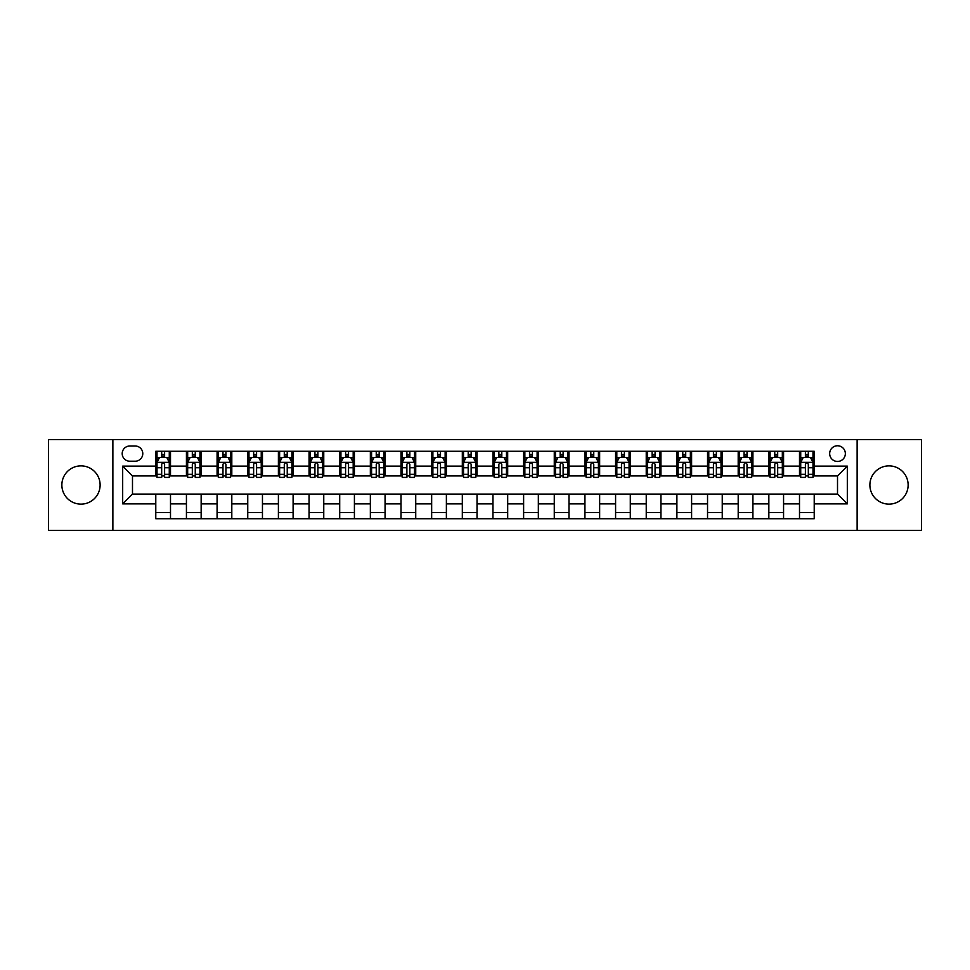 <?xml version="1.0" encoding="UTF-8"?>
<svg xmlns="http://www.w3.org/2000/svg" width="970" height="970" viewBox="0 0 970 970"><rect width="100%" height="100%" fill="white"/><g stroke="black" fill="none" stroke-linecap="round" stroke-linejoin="round"><path stroke-width="1.45" d="M889.005 465.867A19.133 19.133 0 0 0 869.884 485A19.133 19.133 0 0 0 889.005 504.133A19.133 19.133 0 0 0 908.138 485A19.133 19.133 0 0 0 889.005 465.867M80.995 465.867A19.133 19.133 0 0 0 61.862 485A19.133 19.133 0 0 0 80.995 504.133A19.133 19.133 0 0 0 100.116 485A19.133 19.133 0 0 0 80.995 465.867M837.51 445.763A7.845 7.845 0 0 0 829.665 453.608A7.845 7.845 0 0 0 837.51 461.453A7.845 7.845 0 0 0 845.355 453.608A7.845 7.845 0 0 0 837.51 445.763M857.128 530.372L921.5 530.372L921.5 439.628L857.128 439.628L857.128 530.372L112.872 530.372L112.872 439.628L48.5 439.628L48.5 530.372L112.872 530.372M129.786 461.211L135.182 461.211A7.602 7.602 0 0 0 142.784 453.608A7.602 7.602 0 0 0 135.182 446.006L129.786 446.006A7.602 7.602 0 0 0 122.196 453.608A7.602 7.602 0 0 0 129.786 461.211M857.128 439.628L112.872 439.628M155.782 503.879L122.681 503.879L122.681 466.121L155.782 466.121L155.782 475.93L132.49 475.93L132.49 494.07L155.782 494.07L155.782 518.72L814.218 518.72L814.218 494.07L837.51 494.07L837.51 475.93L814.218 475.93L814.218 466.121L847.319 466.121L847.319 503.879L814.218 503.879M814.218 466.121L814.218 451.28L155.782 451.28L155.782 466.121M799.498 451.28L799.498 475.93L800.723 475.93M805.391 475.93L808.325 475.93M812.993 475.93L814.218 475.93M799.498 475.93L782.329 475.93M768.846 451.28L768.846 475.93L770.071 475.93M774.739 475.93L777.673 475.93M768.846 475.93L751.677 475.93M738.194 451.28L738.194 475.93L739.419 475.93M744.075 475.93L747.021 475.93M738.194 475.93L721.025 475.93M707.542 451.28L707.542 475.93L708.767 475.93M713.423 475.93L716.369 475.93M707.542 475.93L690.373 475.93M676.89 451.28L676.89 475.93L678.115 475.93M682.771 475.93L685.717 475.93M676.89 475.93L659.721 475.93M646.238 451.28L646.238 475.93L647.463 475.93M652.119 475.93L655.065 475.93M646.238 475.93L629.069 475.93M615.586 451.28L615.586 475.93L616.811 475.93M621.467 475.93L624.413 475.93M615.586 475.93L598.417 475.93M584.934 451.28L584.934 475.93L586.159 475.93M590.815 475.93L593.761 475.93M584.934 475.93L567.765 475.93M554.27 451.28L554.27 475.93L555.507 475.93M560.163 475.93L563.109 475.93M554.27 475.93L537.113 475.93M523.618 451.28L523.618 475.93L524.855 475.93M529.511 475.93L532.445 475.93M523.618 475.93L506.461 475.93M492.966 451.28L492.966 475.93L494.191 475.93M498.859 475.93L501.793 475.93M492.966 475.93L475.809 475.93M462.314 451.28L462.314 475.93L463.539 475.93M468.207 475.93L471.141 475.93M462.314 475.93L445.145 475.93M431.662 451.28L431.662 475.93L432.887 475.93M437.555 475.93L440.489 475.93M431.662 475.93L414.493 475.93M401.01 451.28L401.01 475.93L402.235 475.93M406.891 475.93L409.837 475.93M401.01 475.93L383.841 475.93M370.358 451.28L370.358 475.93L371.583 475.93M376.239 475.93L379.185 475.93M370.358 475.93L353.189 475.93M339.706 451.28L339.706 475.93L340.931 475.93M345.587 475.93L348.533 475.93M339.706 475.93L322.537 475.93M309.054 451.28L309.054 475.93L310.279 475.93M314.935 475.93L317.881 475.93M309.054 475.93L291.885 475.93M278.402 451.28L278.402 475.93L279.627 475.93M284.283 475.93L287.229 475.93M278.402 475.93L261.233 475.93M247.75 451.28L247.75 475.93L248.975 475.93M253.631 475.93L256.577 475.93M247.75 475.93L230.581 475.93M217.086 451.28L217.086 475.93L218.323 475.93M222.979 475.93L225.925 475.93M217.086 475.93L199.929 475.93M186.434 451.28L186.434 475.93L187.671 475.93M192.327 475.93L195.261 475.93M186.434 475.93L169.277 475.93M155.782 475.93L157.007 475.93M161.675 475.93L164.609 475.93M155.782 494.07L170.502 494.07L170.502 518.72M814.218 494.07L170.502 494.07M170.502 451.28L170.502 475.93M155.782 457.416L157.007 457.416M161.675 457.416L164.609 457.416M169.277 457.416L170.502 457.416M155.782 512.584L170.502 512.584M186.434 494.07L186.434 518.72M201.154 451.28L201.154 475.93M186.434 457.416L187.671 457.416M192.327 457.416L195.261 457.416M199.929 457.416L201.154 457.416M201.154 494.07L201.154 518.72M186.434 512.584L201.154 512.584M217.086 494.07L217.086 518.72M231.806 494.07L231.806 518.72M217.086 512.584L231.806 512.584M231.806 451.28L231.806 475.93M217.086 457.416L218.323 457.416M222.979 457.416L225.925 457.416M230.581 457.416L231.806 457.416M247.75 494.07L247.75 518.72M262.458 494.07L262.458 518.72M247.75 512.584L262.458 512.584M262.458 451.28L262.458 475.93M247.75 457.416L248.975 457.416M253.631 457.416L256.577 457.416M261.233 457.416L262.458 457.416M278.402 494.07L278.402 518.72M293.11 494.07L293.11 518.72M278.402 512.584L293.11 512.584M293.11 451.28L293.11 475.93M278.402 457.416L279.627 457.416M284.283 457.416L287.229 457.416M291.885 457.416L293.11 457.416M309.054 494.07L309.054 518.72M323.762 494.07L323.762 518.72M309.054 512.584L323.762 512.584M323.762 451.28L323.762 475.93M309.054 457.416L310.279 457.416M314.935 457.416L317.881 457.416M322.537 457.416L323.762 457.416M339.706 494.07L339.706 518.72M354.414 494.07L354.414 518.72M339.706 512.584L354.414 512.584M354.414 451.28L354.414 475.93M339.706 457.416L340.931 457.416M345.587 457.416L348.533 457.416M353.189 457.416L354.414 457.416M370.358 494.07L370.358 518.72M385.066 494.07L385.066 518.72M370.358 512.584L385.066 512.584M385.066 451.28L385.066 475.93M370.358 457.416L371.583 457.416M376.239 457.416L379.185 457.416M383.841 457.416L385.066 457.416M401.01 494.07L401.01 518.72M415.73 494.07L415.73 518.72M401.01 512.584L415.73 512.584M415.73 451.28L415.73 475.93M401.01 457.416L402.235 457.416M406.891 457.416L409.837 457.416M414.493 457.416L415.73 457.416M431.662 494.07L431.662 518.72M446.382 494.07L446.382 518.72M431.662 512.584L446.382 512.584M446.382 451.28L446.382 475.93M431.662 457.416L432.887 457.416M437.555 457.416L440.489 457.416M445.145 457.416L446.382 457.416M462.314 494.07L462.314 518.72M477.034 494.07L477.034 518.72M462.314 512.584L477.034 512.584M477.034 451.28L477.034 475.93M462.314 457.416L463.539 457.416M468.207 457.416L471.141 457.416M475.809 457.416L477.034 457.416M492.966 494.07L492.966 518.72M507.686 494.07L507.686 518.72M492.966 512.584L507.686 512.584M507.686 451.28L507.686 475.93M492.966 457.416L494.191 457.416M498.859 457.416L501.793 457.416M506.461 457.416L507.686 457.416M523.618 494.07L523.618 518.72M538.338 494.07L538.338 518.72M523.618 512.584L538.338 512.584M538.338 451.28L538.338 475.93M523.618 457.416L524.855 457.416M529.511 457.416L532.445 457.416M537.113 457.416L538.338 457.416M554.27 494.07L554.27 518.72M568.99 494.07L568.99 518.72M554.27 512.584L568.99 512.584M568.99 451.28L568.99 475.93M554.27 457.416L555.507 457.416M560.163 457.416L563.109 457.416M567.765 457.416L568.99 457.416M584.934 494.07L584.934 518.72M599.642 494.07L599.642 518.72M584.934 512.584L599.642 512.584M599.642 451.28L599.642 475.93M584.934 457.416L586.159 457.416M590.815 457.416L593.761 457.416M598.417 457.416L599.642 457.416M615.586 494.07L615.586 518.72M630.294 494.07L630.294 518.72M615.586 512.584L630.294 512.584M630.294 451.28L630.294 475.93M615.586 457.416L616.811 457.416M621.467 457.416L624.413 457.416M629.069 457.416L630.294 457.416M646.238 494.07L646.238 518.72M660.946 494.07L660.946 518.72M646.238 512.584L660.946 512.584M660.946 451.28L660.946 475.93M646.238 457.416L647.463 457.416M652.119 457.416L655.065 457.416M659.721 457.416L660.946 457.416M676.89 494.07L676.89 518.72M691.598 494.07L691.598 518.72M676.89 512.584L691.598 512.584M691.598 451.28L691.598 475.93M676.89 457.416L678.115 457.416M682.771 457.416L685.717 457.416M690.373 457.416L691.598 457.416M707.542 494.07L707.542 518.72M722.25 494.07L722.25 518.72M707.542 512.584L722.25 512.584M722.25 451.28L722.25 475.93M707.542 457.416L708.767 457.416M713.423 457.416L716.369 457.416M721.025 457.416L722.25 457.416M738.194 494.07L738.194 518.72M752.914 494.07L752.914 518.72M738.194 512.584L752.914 512.584M752.914 451.28L752.914 475.93M738.194 457.416L739.419 457.416M744.075 457.416L747.021 457.416M751.677 457.416L752.914 457.416M768.846 494.07L768.846 518.72M783.566 494.07L783.566 518.72M768.846 512.584L783.566 512.584M783.566 451.28L783.566 475.93M768.846 457.416L770.071 457.416M774.739 457.416L777.673 457.416M782.329 457.416L783.566 457.416M799.498 494.07L799.498 518.72M799.498 512.584L814.218 512.584M799.498 457.416L800.723 457.416M805.391 457.416L808.325 457.416M812.993 457.416L814.218 457.416M132.49 475.93L122.681 466.121M132.49 494.07L122.681 503.879M847.319 466.121L837.51 475.93M847.319 503.879L837.51 494.07M164.609 454.469L161.675 454.469M169.277 474.318L164.609 474.318L164.609 477.398L169.277 477.398L169.277 462.435L166.816 457.537L159.468 457.537L157.007 462.435L157.007 477.398L161.675 477.398L161.675 474.318L157.007 474.318M157.007 462.435L157.007 451.28M169.277 462.435L169.277 451.28M161.675 457.537L161.675 451.28M164.609 451.28L164.609 457.537M164.609 474.318L164.609 464.278C163.639 462.387 162.657 462.387 161.675 464.278L161.675 474.318M195.261 454.469L192.327 454.469M199.929 474.318L195.261 474.318L195.261 477.398L199.929 477.398L199.929 462.435L197.48 457.537L190.12 457.537L187.671 462.435L187.671 477.398L192.327 477.398L192.327 474.318L187.671 474.318M187.671 462.435L187.671 451.28M199.929 462.435L199.929 451.28M192.327 457.537L192.327 451.28M195.261 451.28L195.261 457.537M195.261 474.318L195.261 464.278C194.291 462.387 193.309 462.387 192.327 464.278L192.327 474.318M225.925 454.469L222.979 454.469M230.581 474.318L225.925 474.318L225.925 477.398L230.581 477.398L230.581 462.435L228.132 457.537L220.772 457.537L218.323 462.435L218.323 477.398L222.979 477.398L222.979 474.318L218.323 474.318M218.323 462.435L218.323 451.28M230.581 462.435L230.581 451.28M222.979 457.537L222.979 451.28M225.925 451.28L225.925 457.537M225.925 474.318L225.925 464.278C224.943 462.387 223.961 462.387 222.979 464.278L222.979 474.318M256.577 454.469L253.631 454.469M261.233 474.318L256.577 474.318L256.577 477.398L261.233 477.398L261.233 462.435L258.784 457.537L251.424 457.537L248.975 462.435L248.975 477.398L253.631 477.398L253.631 474.318L248.975 474.318M248.975 462.435L248.975 451.28M261.233 462.435L261.233 451.28M253.631 457.537L253.631 451.28M256.577 451.28L256.577 457.537M256.577 474.318L256.577 464.278C255.595 462.387 254.613 462.387 253.631 464.278L253.631 474.318M287.229 454.469L284.283 454.469M291.885 474.318L287.229 474.318L287.229 477.398L291.885 477.398L291.885 462.435L289.436 457.537L282.076 457.537L279.627 462.435L279.627 477.398L284.283 477.398L284.283 474.318L279.627 474.318M279.627 462.435L279.627 451.28M291.885 462.435L291.885 451.28M284.283 457.537L284.283 451.28M287.229 451.28L287.229 457.537M287.229 474.318L287.229 464.278C286.247 462.387 285.265 462.387 284.283 464.278L284.283 474.318M317.881 454.469L314.935 454.469M322.537 474.318L317.881 474.318L317.881 477.398L322.537 477.398L322.537 462.435L320.088 457.537L312.728 457.537L310.279 462.435L310.279 477.398L314.935 477.398L314.935 474.318L310.279 474.318M310.279 462.435L310.279 451.28M322.537 462.435L322.537 451.28M314.935 457.537L314.935 451.28M317.881 451.28L317.881 457.537M317.881 474.318L317.881 464.278C316.899 462.387 315.917 462.387 314.935 464.278L314.935 474.318M348.533 454.469L345.587 454.469M353.189 474.318L348.533 474.318L348.533 477.398L353.189 477.398L353.189 462.435L350.74 457.537L343.38 457.537L340.931 462.435L340.931 477.398L345.587 477.398L345.587 474.318L340.931 474.318M340.931 462.435L340.931 451.28M353.189 462.435L353.189 451.28M345.587 457.537L345.587 451.28M348.533 451.28L348.533 457.537M348.533 474.318L348.533 464.278C347.551 462.387 346.569 462.387 345.587 464.278L345.587 474.318M379.185 454.469L376.239 454.469M383.841 474.318L379.185 474.318L379.185 477.398L383.841 477.398L383.841 462.435L381.392 457.537L374.032 457.537L371.583 462.435L371.583 477.398L376.239 477.398L376.239 474.318L371.583 474.318M371.583 462.435L371.583 451.28M383.841 462.435L383.841 451.28M376.239 457.537L376.239 451.28M379.185 451.28L379.185 457.537M379.185 474.318L379.185 464.278C378.203 462.387 377.221 462.387 376.239 464.278L376.239 474.318M409.837 454.469L406.891 454.469M414.493 474.318L409.837 474.318L409.837 477.398L414.493 477.398L414.493 462.435L412.044 457.537L404.684 457.537L402.235 462.435L402.235 477.398L406.891 477.398L406.891 474.318L402.235 474.318M402.235 462.435L402.235 451.28M414.493 462.435L414.493 451.28M406.891 457.537L406.891 451.28M409.837 451.28L409.837 457.537M409.837 474.318L409.837 464.278C408.855 462.387 407.873 462.387 406.891 464.278L406.891 474.318M440.489 454.469L437.555 454.469M445.145 474.318L440.489 474.318L440.489 477.398L445.145 477.398L445.145 462.435L442.696 457.537L435.336 457.537L432.887 462.435L432.887 477.398L437.555 477.398L437.555 474.318L432.887 474.318M432.887 462.435L432.887 451.28M445.145 462.435L445.145 451.28M437.555 457.537L437.555 451.28M440.489 451.28L440.489 457.537M440.489 474.318L440.489 464.278C439.507 462.387 438.537 462.387 437.555 464.278L437.555 474.318M471.141 454.469L468.207 454.469M475.809 474.318L471.141 474.318L471.141 477.398L475.809 477.398L475.809 462.435L473.348 457.537L466 457.537L463.539 462.435L463.539 477.398L468.207 477.398L468.207 474.318L463.539 474.318M463.539 462.435L463.539 451.28M475.809 462.435L475.809 451.28M468.207 457.537L468.207 451.28M471.141 451.28L471.141 457.537M471.141 474.318L471.141 464.278C470.171 462.387 469.189 462.387 468.207 464.278L468.207 474.318M501.793 454.469L498.859 454.469M506.461 474.318L501.793 474.318L501.793 477.398L506.461 477.398L506.461 462.435L504 457.537L496.652 457.537L494.191 462.435L494.191 477.398L498.859 477.398L498.859 474.318L494.191 474.318M494.191 462.435L494.191 451.28M506.461 462.435L506.461 451.28M498.859 457.537L498.859 451.28M501.793 451.28L501.793 457.537M501.793 474.318L501.793 464.278C500.823 462.387 499.841 462.387 498.859 464.278L498.859 474.318M532.445 454.469L529.511 454.469M537.113 474.318L532.445 474.318L532.445 477.398L537.113 477.398L537.113 462.435L534.664 457.537L527.304 457.537L524.855 462.435L524.855 477.398L529.511 477.398L529.511 474.318L524.855 474.318M524.855 462.435L524.855 451.28M537.113 462.435L537.113 451.28M529.511 457.537L529.511 451.28M532.445 451.28L532.445 457.537M532.445 474.318L532.445 464.278C531.475 462.387 530.493 462.387 529.511 464.278L529.511 474.318M563.109 454.469L560.163 454.469M567.765 474.318L563.109 474.318L563.109 477.398L567.765 477.398L567.765 462.435L565.316 457.537L557.956 457.537L555.507 462.435L555.507 477.398L560.163 477.398L560.163 474.318L555.507 474.318M555.507 462.435L555.507 451.28M567.765 462.435L567.765 451.28M560.163 457.537L560.163 451.28M563.109 451.28L563.109 457.537M563.109 474.318L563.109 464.278C562.127 462.387 561.145 462.387 560.163 464.278L560.163 474.318M593.761 454.469L590.815 454.469M598.417 474.318L593.761 474.318L593.761 477.398L598.417 477.398L598.417 462.435L595.968 457.537L588.608 457.537L586.159 462.435L586.159 477.398L590.815 477.398L590.815 474.318L586.159 474.318M586.159 462.435L586.159 451.28M598.417 462.435L598.417 451.28M590.815 457.537L590.815 451.28M593.761 451.28L593.761 457.537M593.761 474.318L593.761 464.278C592.779 462.387 591.797 462.387 590.815 464.278L590.815 474.318M624.413 454.469L621.467 454.469M629.069 474.318L624.413 474.318L624.413 477.398L629.069 477.398L629.069 462.435L626.62 457.537L619.26 457.537L616.811 462.435L616.811 477.398L621.467 477.398L621.467 474.318L616.811 474.318M616.811 462.435L616.811 451.28M629.069 462.435L629.069 451.28M621.467 457.537L621.467 451.28M624.413 451.28L624.413 457.537M624.413 474.318L624.413 464.278C623.431 462.387 622.449 462.387 621.467 464.278L621.467 474.318M655.065 454.469L652.119 454.469M659.721 474.318L655.065 474.318L655.065 477.398L659.721 477.398L659.721 462.435L657.272 457.537L649.912 457.537L647.463 462.435L647.463 477.398L652.119 477.398L652.119 474.318L647.463 474.318M647.463 462.435L647.463 451.28M659.721 462.435L659.721 451.28M652.119 457.537L652.119 451.28M655.065 451.28L655.065 457.537M655.065 474.318L655.065 464.278C654.083 462.387 653.101 462.387 652.119 464.278L652.119 474.318M685.717 454.469L682.771 454.469M690.373 474.318L685.717 474.318L685.717 477.398L690.373 477.398L690.373 462.435L687.924 457.537L680.564 457.537L678.115 462.435L678.115 477.398L682.771 477.398L682.771 474.318L678.115 474.318M678.115 462.435L678.115 451.28M690.373 462.435L690.373 451.28M682.771 457.537L682.771 451.28M685.717 451.28L685.717 457.537M685.717 474.318L685.717 464.278C684.735 462.387 683.753 462.387 682.771 464.278L682.771 474.318M716.369 454.469L713.423 454.469M721.025 474.318L716.369 474.318L716.369 477.398L721.025 477.398L721.025 462.435L718.576 457.537L711.216 457.537L708.767 462.435L708.767 477.398L713.423 477.398L713.423 474.318L708.767 474.318M708.767 462.435L708.767 451.28M721.025 462.435L721.025 451.28M713.423 457.537L713.423 451.28M716.369 451.28L716.369 457.537M716.369 474.318L716.369 464.278C715.387 462.387 714.405 462.387 713.423 464.278L713.423 474.318M747.021 454.469L744.075 454.469M751.677 474.318L747.021 474.318L747.021 477.398L751.677 477.398L751.677 462.435L749.228 457.537L741.868 457.537L739.419 462.435L739.419 477.398L744.075 477.398L744.075 474.318L739.419 474.318M739.419 462.435L739.419 451.28M751.677 462.435L751.677 451.28M744.075 457.537L744.075 451.28M747.021 451.28L747.021 457.537M747.021 474.318L747.021 464.278C746.039 462.387 745.057 462.387 744.075 464.278L744.075 474.318M777.673 454.469L774.739 454.469M782.329 474.318L777.673 474.318L777.673 477.398L782.329 477.398L782.329 462.435L779.88 457.537L772.52 457.537L770.071 462.435L770.071 477.398L774.739 477.398L774.739 474.318L770.071 474.318M770.071 462.435L770.071 451.28M782.329 462.435L782.329 451.28M774.739 457.537L774.739 451.28M777.673 451.28L777.673 457.537M777.673 474.318L777.673 464.278C776.691 462.387 775.721 462.387 774.739 464.278L774.739 474.318M808.325 454.469L805.391 454.469M812.993 474.318L808.325 474.318L808.325 477.398L812.993 477.398L812.993 462.435L810.532 457.537L803.184 457.537L800.723 462.435L800.723 477.398L805.391 477.398L805.391 474.318L800.723 474.318M800.723 462.435L800.723 451.28M812.993 462.435L812.993 451.28M805.391 457.537L805.391 451.28M808.325 451.28L808.325 457.537M808.325 474.318L808.325 464.278C807.355 462.387 806.373 462.387 805.391 464.278L805.391 474.318M186.434 503.879L170.502 503.879M186.434 466.121L170.502 466.121M217.086 466.121L201.154 466.121M217.086 503.879L201.154 503.879M247.75 466.121L231.806 466.121M247.75 503.879L231.806 503.879M278.402 466.121L262.458 466.121M278.402 503.879L262.458 503.879M309.054 466.121L293.11 466.121M309.054 503.879L293.11 503.879M339.706 466.121L323.762 466.121M339.706 503.879L323.762 503.879M370.358 466.121L354.414 466.121M370.358 503.879L354.414 503.879M401.01 466.121L385.066 466.121M401.01 503.879L385.066 503.879M431.662 466.121L415.73 466.121M431.662 503.879L415.73 503.879M462.314 466.121L446.382 466.121M462.314 503.879L446.382 503.879M492.966 466.121L477.034 466.121M492.966 503.879L477.034 503.879M523.618 466.121L507.686 466.121M523.618 503.879L507.686 503.879M554.27 466.121L538.338 466.121M554.27 503.879L538.338 503.879M584.934 466.121L568.99 466.121M584.934 503.879L568.99 503.879M615.586 466.121L599.642 466.121M615.586 503.879L599.642 503.879M646.238 466.121L630.294 466.121M646.238 503.879L630.294 503.879M676.89 466.121L660.946 466.121M676.89 503.879L660.946 503.879M707.542 466.121L691.598 466.121M707.542 503.879L691.598 503.879M738.194 466.121L722.25 466.121M738.194 503.879L722.25 503.879M768.846 466.121L752.914 466.121M768.846 503.879L752.914 503.879M799.498 466.121L783.566 466.121M799.498 503.879L783.566 503.879M169.216 462.314L157.067 462.314M157.007 457.828L159.322 457.828M166.973 457.828L169.277 457.828M161.675 467.746L157.007 467.746M169.277 467.746L164.609 467.746M164.609 456.033L161.675 456.033M199.868 462.314L187.731 462.314M187.671 457.828L189.975 457.828M197.625 457.828L199.929 457.828M192.327 467.746L187.671 467.746M199.929 467.746L195.261 467.746M195.261 456.033L192.327 456.033M230.52 462.314L218.383 462.314M218.323 457.828L220.626 457.828M228.277 457.828L230.581 457.828M222.979 467.746L218.323 467.746M230.581 467.746L225.925 467.746M225.925 456.033L222.979 456.033M261.173 462.314L249.035 462.314M248.975 457.828L251.278 457.828M258.929 457.828L261.233 457.828M253.631 467.746L248.975 467.746M261.233 467.746L256.577 467.746M256.577 456.033L253.631 456.033M291.825 462.314L279.687 462.314M279.627 457.828L281.93 457.828M289.581 457.828L291.885 457.828M284.283 467.746L279.627 467.746M291.885 467.746L287.229 467.746M287.229 456.033L284.283 456.033M322.476 462.314L310.339 462.314M310.279 457.828L312.582 457.828M320.233 457.828L322.537 457.828M314.935 467.746L310.279 467.746M322.537 467.746L317.881 467.746M317.881 456.033L314.935 456.033M353.128 462.314L340.991 462.314M340.931 457.828L343.234 457.828M350.885 457.828L353.189 457.828M345.587 467.746L340.931 467.746M353.189 467.746L348.533 467.746M348.533 456.033L345.587 456.033M383.78 462.314L371.643 462.314M371.583 457.828L373.887 457.828M381.537 457.828L383.841 457.828M376.239 467.746L371.583 467.746M383.841 467.746L379.185 467.746M379.185 456.033L376.239 456.033M414.433 462.314L402.295 462.314M402.235 457.828L404.538 457.828M412.189 457.828L414.493 457.828M406.891 467.746L402.235 467.746M414.493 467.746L409.837 467.746M409.837 456.033L406.891 456.033M445.084 462.314L432.947 462.314M432.887 457.828L435.19 457.828M442.841 457.828L445.145 457.828M437.555 467.746L432.887 467.746M445.145 467.746L440.489 467.746M440.489 456.033L437.555 456.033M475.749 462.314L463.599 462.314M463.539 457.828L465.842 457.828M473.493 457.828L475.809 457.828M468.207 467.746L463.539 467.746M475.809 467.746L471.141 467.746M471.141 456.033L468.207 456.033M506.401 462.314L494.251 462.314M494.191 457.828L496.507 457.828M504.157 457.828L506.461 457.828M498.859 467.746L494.191 467.746M506.461 467.746L501.793 467.746M501.793 456.033L498.859 456.033M537.053 462.314L524.915 462.314M524.855 457.828L527.159 457.828M534.809 457.828L537.113 457.828M529.511 467.746L524.855 467.746M537.113 467.746L532.445 467.746M532.445 456.033L529.511 456.033M567.705 462.314L555.567 462.314M555.507 457.828L557.811 457.828M565.462 457.828L567.765 457.828M560.163 467.746L555.507 467.746M567.765 467.746L563.109 467.746M563.109 456.033L560.163 456.033M598.357 462.314L586.219 462.314M586.159 457.828L588.463 457.828M596.113 457.828L598.417 457.828M590.815 467.746L586.159 467.746M598.417 467.746L593.761 467.746M593.761 456.033L590.815 456.033M629.009 462.314L616.871 462.314M616.811 457.828L619.115 457.828M626.765 457.828L629.069 457.828M621.467 467.746L616.811 467.746M629.069 467.746L624.413 467.746M624.413 456.033L621.467 456.033M659.661 462.314L647.523 462.314M647.463 457.828L649.767 457.828M657.418 457.828L659.721 457.828M652.119 467.746L647.463 467.746M659.721 467.746L655.065 467.746M655.065 456.033L652.119 456.033M690.313 462.314L678.176 462.314M678.115 457.828L680.419 457.828M688.069 457.828L690.373 457.828M682.771 467.746L678.115 467.746M690.373 467.746L685.717 467.746M685.717 456.033L682.771 456.033M720.965 462.314L708.827 462.314M708.767 457.828L711.071 457.828M718.721 457.828L721.025 457.828M713.423 467.746L708.767 467.746M721.025 467.746L716.369 467.746M716.369 456.033L713.423 456.033M751.617 462.314L739.479 462.314M739.419 457.828L741.723 457.828M749.373 457.828L751.677 457.828M744.075 467.746L739.419 467.746M751.677 467.746L747.021 467.746M747.021 456.033L744.075 456.033M782.269 462.314L770.131 462.314M770.071 457.828L772.375 457.828M780.025 457.828L782.329 457.828M774.739 467.746L770.071 467.746M782.329 467.746L777.673 467.746M777.673 456.033L774.739 456.033M812.933 462.314L800.784 462.314M800.723 457.828L803.027 457.828M810.678 457.828L812.993 457.828M805.391 467.746L800.723 467.746M812.993 467.746L808.325 467.746M808.325 456.033L805.391 456.033"/></g></svg>
